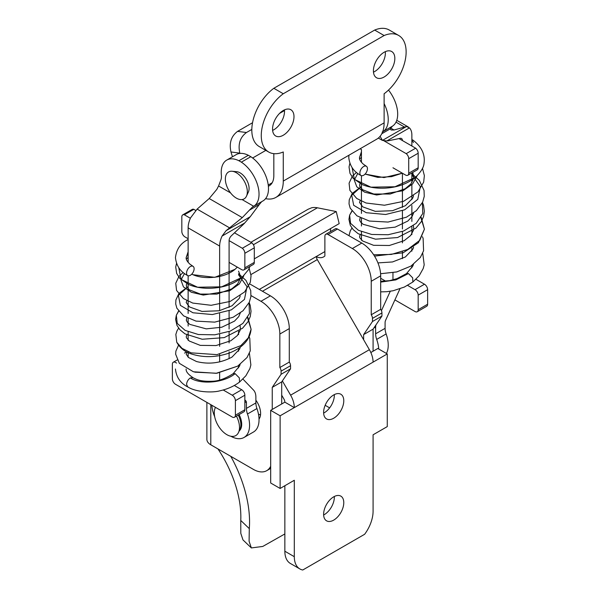 <?xml version="1.0" encoding="UTF-8"?>
<svg xmlns="http://www.w3.org/2000/svg" width="600" height="600" viewBox="0 0 600 600"><rect width="100%" height="100%" fill="white"/><g stroke="black" fill="none" stroke-linecap="round" stroke-linejoin="round"><path stroke-width="0.9" d="M399 138.578L415.65 148.192L406.2 153.653A4.455 2.573 60 0 1 408.72 158.678L418.178 153.218L418.178 167.775A4.455 2.573 60 0 1 417.255 169.815L407.798 175.275A4.455 2.573 60 0 1 405.57 175.05L392.963 167.775M415.65 148.192A4.455 2.573 60 0 1 418.178 153.218M383.955 140.812L406.2 153.653M402.42 173.235L402.42 184.665L402.42 173.235M402.42 184.725L402.42 190.267L402.42 184.725M402.42 190.972L402.42 207.36L402.42 190.972M402.42 210.772L402.42 228.983L402.42 210.772M402.42 231.495L402.42 242.858L402.42 231.495M402.42 251.708L402.42 258.63L402.42 251.708M361.447 162.3L361.447 149.58L360.082 148.792M361.447 240.27L361.447 231.705M361.447 225.998L361.447 218.377M361.447 213.405L361.447 201.218M361.447 199.942L361.447 175.688M380.685 278.28L385.732 281.197M392.963 272.745L392.963 279.915M408.72 158.678L408.72 173.235A4.455 2.573 60 0 1 407.798 175.275M390.27 291.278L381.435 310.673M375.885 325.005A17.828 10.29 120 0 0 375.63 328.065L375.63 333.803L385.088 328.343L385.088 322.605A4.455 2.573 120 0 1 385.673 320.153L399.945 288.832M375.63 333.803A13.372 7.717 60 0 0 376.68 339.413A26.737 15.435 60 0 1 378.735 349.013M385.088 328.343A13.372 7.717 -120 0 0 386.138 333.952A26.737 15.435 -120 0 1 386.423 353.452M182.745 214.86L192.202 209.4A4.455 2.573 60 0 1 193.8 209.333L184.35 214.792A4.455 2.573 60 0 0 182.745 214.86A4.455 2.573 60 0 0 181.822 216.9L181.822 231.458A4.455 2.573 60 0 0 184.98 236.91L188.13 238.733M229.095 240.623L242.325 248.265A4.455 2.573 60 0 1 244.853 253.29L244.853 267.84A4.455 2.573 60 0 1 243.93 269.88A4.455 2.573 60 0 1 241.702 269.663L229.095 262.38L229.095 284.73L229.095 240.6A4.455 2.573 -60 0 1 231.278 235.875L242.775 224.955A26.737 15.435 -60 0 0 244.68 223.013L250.215 216.743L226.103 230.663L222.067 236.07A17.828 10.29 -60 0 0 219.645 246.053L219.645 287.22M243.93 269.88L253.38 264.428A4.455 2.573 60 0 0 254.303 262.38L254.303 247.83L244.853 253.29M184.35 214.792L190.373 218.265M229.095 284.798L229.095 290.34L229.095 284.798M229.095 291.045L229.095 307.425L229.095 291.045M229.095 310.837L229.095 329.048L229.095 310.837M229.095 331.56L229.095 342.923L229.095 331.56M229.095 351.772L229.095 358.695L229.095 351.772M244.853 400.312L245.843 400.882L244.853 399.855M245.843 400.882A4.455 2.573 -60 0 1 246.428 402.66L246.428 408.397A13.372 7.717 -120 0 0 247.478 414.007A26.737 15.435 -120 0 1 244.042 437.46L253.493 432.007A26.737 15.435 60 0 0 256.935 408.548A13.372 7.717 60 0 1 255.885 402.938L246.428 408.397M211.83 405.248A26.737 15.435 -120 0 0 214.688 416.745M230.827 436.23A26.737 15.435 -120 0 0 244.042 437.46M239.22 430.928A15.6 9.008 -120 0 0 239.093 414.585M242.955 379.095L253.538 390.097A17.828 10.29 -60 0 1 255.885 397.2L255.885 402.938M234.487 232.822L251.782 242.805A4.455 2.573 60 0 1 254.303 247.83M238.553 331.327L238.553 334.612M238.553 348.36L238.553 351.225M238.553 365.58L238.553 367.897M193.8 209.333L195.728 210.442M242.325 248.265L251.782 242.805M236.43 416.123A17.828 10.29 60 0 1 238.515 432.465A17.828 10.29 60 0 1 226.89 434.685A17.828 10.29 60 0 1 215.483 407.355M238.252 415.072A15.6 9.008 60 0 1 240 429.225L238.515 432.465M370.83 352.515L377.82 348.48L387.27 353.94L387.27 426.6L373.087 434.79L373.087 511.2A26.737 15.435 -60 0 1 364.635 534.278L302.76 570A26.737 15.435 -60 0 1 299.843 568.928A26.737 15.435 -60 0 1 294.308 556.688L284.85 551.227A26.737 15.435 -60 0 0 290.392 563.467L299.843 568.928M280.125 488.46L280.125 415.8L270.675 410.34L270.675 483L280.125 488.46L294.308 480.27L294.308 556.688M330.548 231.54L330.548 228.615M387.27 353.94L373.087 362.13A17.828 10.29 -120 0 0 369.39 349.688L290.603 395.168L282.368 380.925M290.603 395.168A17.828 10.29 60 0 1 294.308 407.61L280.125 415.8M333.697 394.942A14.258 8.235 -60 0 1 340.83 394.237A14.258 8.235 -60 0 1 343.013 405.66A14.258 8.235 -60 0 1 333.697 418.23A14.258 8.235 -60 0 1 326.565 418.935A14.258 8.235 -60 0 1 324.382 407.505A14.258 8.235 -60 0 1 333.697 394.942M333.697 496.83A14.258 8.235 -60 0 1 340.83 496.125A14.258 8.235 -60 0 1 343.013 507.548A14.258 8.235 -60 0 1 333.697 520.118A14.258 8.235 -60 0 1 326.565 520.822A14.258 8.235 -60 0 1 324.382 509.4A14.258 8.235 -60 0 1 333.697 496.83M284.85 485.73L284.85 551.227M373.087 362.13L294.308 407.61L284.85 402.15L270.675 410.34M281.7 395.197L283.928 399.045A4.455 2.573 60 0 1 284.85 402.15M324.877 251.572L316.365 256.485A4.455 2.573 -120 0 0 317.295 259.597L369.39 349.688M334.312 394.612A14.258 8.235 -60 0 1 324.248 412.77A14.258 8.235 -60 0 1 323.632 413.1M334.312 496.5A14.258 8.235 -60 0 1 324.248 514.658A14.258 8.235 -60 0 1 323.632 514.995M366.93 166.785A5.348 3.09 120 0 0 366.33 166.238A5.348 3.09 120 0 0 362.212 167.67A5.348 3.09 120 0 0 359.873 173.055A5.348 3.09 120 0 0 360.39 174.953A5.348 3.09 120 0 0 360.983 175.5A5.348 3.09 120 0 0 365.108 174.067A5.348 3.09 120 0 0 367.44 168.683A5.348 3.09 120 0 0 366.93 166.785M413.385 142.583L411.87 139.433M411.045 266.048L396.735 271.95L380.603 273.728L396.75 271.92L411.045 266.048L420.353 257.46L423.577 250.792L423.127 238.41L422.467 236.76M373.65 254.767L391.38 254.423L407.655 249.495L419.805 240.285L424.403 229.208L420.893 217.695M351.99 211.17L349.627 215.197L350.572 223.358L358.47 230.317L371.73 234.465L388.14 234.735L403.635 231.022L416.19 223.35L422.768 213.532L422.362 202.778M411.87 173.708L419.295 180.337L424.043 190.455L424.252 196.358L422.647 202.155L416.325 210.697L406.418 217.208L388.05 222.06L369.345 221.048L356.925 215.812L350.212 208.185L349.035 203.91L349.23 199.86L352.252 193.38L361.447 186.547L351.72 195.255L353.685 205.298L366.248 212.708L385.643 214.493L404.67 209.805L417.772 199.365L420.338 186.585L411.87 174.727M357.81 173.43L354.27 180.007L356.79 186.833L364.71 192.21L376.627 194.993L402.915 190.74L412.635 183.93L417.135 175.71M361.447 157.297L359.67 159.045M402.315 173.175L391.567 176.648L377.79 177.375L365.085 174.083L383.993 177.585L402.353 173.197M352.118 167.692L354.375 179.37L370.905 187.17L394.995 186.765L415.537 177.188M193.605 266.858A5.348 3.09 120 0 0 193.005 266.303A5.348 3.09 120 0 0 188.887 267.735A5.348 3.09 120 0 0 186.555 273.12A5.348 3.09 120 0 0 187.065 275.017A5.348 3.09 120 0 0 187.657 275.565A5.348 3.09 120 0 0 191.782 274.132A5.348 3.09 120 0 0 194.115 268.755A5.348 3.09 120 0 0 193.605 266.858M178.507 345.248L175.89 351.097L175.642 354.157L179.333 363.308L193.425 371.775L216.173 373.298L237.72 366.112L247.028 357.525L250.252 350.858L249.803 338.475L249.15 336.825M178.605 328.17L176.977 330.9L175.837 334.433L176.745 342.263L182.01 348.337L191.1 352.845L217.013 354.645L240.847 345.63L248.28 337.86L251.085 329.272L247.567 317.76M178.665 311.235L176.31 315.263L177.248 323.423L185.145 330.382L198.405 334.53L214.815 334.808L230.317 331.087L242.865 323.423L249.442 313.597L249.038 302.843M238.553 273.772L245.97 280.403L250.718 290.528L250.928 296.43L249.33 302.22L243 310.763L233.1 317.272L214.733 322.132L196.028 321.112L183.608 315.877L176.887 308.25L175.718 303.983L175.905 299.925L178.928 293.445L188.13 286.612L178.395 295.327L180.36 305.37L192.93 312.772L212.317 314.558L231.353 309.87L244.447 299.43L247.013 286.65L238.553 274.8M184.493 273.495L180.945 280.072L183.465 286.897L191.392 292.275L203.31 295.065L229.597 290.812L239.31 283.995L243.81 275.775M188.13 257.362L186.345 259.11M191.76 274.155L192.923 274.71L214.792 277.327L235.065 269.303L237.308 267.127L235.065 269.303C230.82 272.895 225.218 275.362 218.243 276.712C208.32 278.347 199.875 277.68 192.923 274.71L191.767 274.147M178.8 267.765L181.05 279.435L197.587 287.235L221.67 286.83L242.212 277.26M261.645 201.69L259.41 204.39L249.375 210.188L242.28 217.627L226.103 230.663M188.13 262.373L188.13 227.858A17.828 10.29 120 0 1 190.553 217.875L197.123 209.108L209.205 198.532L216.81 189.39L218.572 185.985L230.603 192.93M242.085 199.56L253.71 206.272L252.93 206.7L253.71 206.272A26.737 15.435 -120 0 0 257.767 185.565A26.737 15.435 -120 0 0 241.35 162.157L250.808 156.705A26.737 15.435 60 0 1 267.218 180.105A26.737 15.435 60 0 1 263.16 200.812L262.395 201.233M249.375 210.188L252.638 206.858M259.41 204.39L250.215 216.743M381.788 133.733L390.255 128.85L392.362 126.218A26.737 15.435 -120 0 0 388.5 90.067M390.255 128.85L391.103 130.005L394.043 130.005L406.553 126.48L409.447 127.89A17.828 10.29 120 0 1 411.87 135.075L411.87 146.017M415.987 279.315L424.478 284.22A4.455 2.573 60 0 1 427.627 289.68L427.627 304.23A4.455 2.573 60 0 1 426.705 306.27L417.255 311.73A4.455 2.573 60 0 1 415.02 311.513L394.905 299.895M417.255 311.73A4.455 2.573 60 0 0 418.178 309.69L418.178 295.132L427.627 289.68M407.632 285.405L415.02 289.68A4.455 2.573 60 0 1 418.178 295.132M399.03 138.578L402.42 140.528A4.455 2.573 120 0 0 401.498 138.488A4.455 2.573 120 0 0 400.237 138.33L388.732 140.685A26.737 15.435 120 0 1 386.835 140.94L382.44 140.4L406.553 126.48M384.12 103.583A26.737 15.435 60 0 1 382.913 131.678L382.178 132.083M380.1 136.312L382.44 140.4M234.308 385.478L241.702 389.745A4.455 2.573 60 0 1 244.853 395.205L235.395 400.658L235.395 415.215A4.455 2.573 60 0 1 234.472 417.255A4.455 2.573 60 0 1 232.245 417.037L175.523 384.285A4.455 2.573 60 0 1 172.373 378.825L172.373 364.275A4.455 2.573 60 0 1 173.295 362.235A4.455 2.573 60 0 1 175.523 362.452L176.572 363.06M234.472 417.255L243.93 411.795A4.455 2.573 60 0 0 244.853 409.755L244.853 395.205M188.13 357.18L188.13 351.75M188.13 340.335L188.13 331.778M188.13 326.062L188.13 318.45M188.13 313.478L188.13 301.282M188.13 300.007L188.13 275.752M223.2 389.978L232.245 395.205A4.455 2.573 60 0 1 235.395 400.658M219.645 287.31L219.645 293.565M219.645 294.075L219.645 310.665M219.645 313.59L219.645 332.257M219.645 334.11L219.645 346.312M219.645 354.233L219.645 361.957M219.645 372.788L219.645 379.987M238.897 160.74A26.737 15.435 -120 0 0 226.755 160.08L236.212 154.62A26.737 15.435 60 0 1 248.347 155.288L238.897 160.74L241.35 162.157M248.347 155.288L250.808 156.705M411.87 172.92L411.87 179.97M411.87 179.985L411.87 182.685M411.87 184.71L411.87 199.612M411.87 205.5L411.87 221.415M411.87 226.74L411.87 234.548M411.87 248.295L411.87 251.16M411.87 265.515L411.87 267.825M226.755 160.08A26.737 15.435 -120 0 0 221.37 175.17A13.372 7.717 -120 0 1 220.875 180L218.572 185.985M232.095 171.262L236.663 171.69A12.675 7.32 60 0 1 240.127 172.89A12.675 7.32 60 0 1 248.392 192.015L246.48 196.178A15.54 8.97 60 0 1 236.34 198.112A15.54 8.97 60 0 1 225.57 181.703A15.54 8.97 60 0 1 232.095 171.262A15.54 8.97 60 0 1 236.34 172.733A15.54 8.97 60 0 1 246.48 196.178M230.79 456.338A97.988 56.573 60 0 1 249.3 528.638L249.09 541.268L251.347 547.928L262.763 546.442L284.85 533.947M251.347 547.928L242.978 539.918L240.803 533.347L240.765 520.455L249.3 528.638M253.395 244.74L317.385 207.795A31.2 18.015 60 0 0 311.64 207.78L308.16 209.228L250.89 242.288M270.675 466.252A26.737 15.435 60 0 1 266.707 470.678A26.737 15.435 60 0 1 253.343 469.357L210.795 444.795A13.372 7.717 180 0 1 206.88 439.335L206.88 402.39M325.17 405.3L329.625 407.873M250.942 274.567L339.18 223.627L336.24 211.56L254.303 258.862M317.385 207.795L336.24 211.56M251.01 295.567L260.94 301.298A26.737 15.435 60 0 1 279.847 334.043L279.847 367.538A4.455 2.573 60 0 1 281.093 371.153L281.093 374.28L272.25 387.368L272.25 409.433M255.885 400.215A15.6 9.008 60 0 1 259.02 419.062M316.373 256.77A17.828 10.29 60 0 0 323.7 256.86A17.828 10.29 60 0 0 324.877 255.975L324.877 236.325A4.455 2.573 60 0 1 325.8 234.285L335.25 228.825A4.455 2.573 60 0 1 337.478 229.042L361.778 243.075A26.737 15.435 60 0 1 380.685 275.827L380.685 309.315A4.455 2.573 60 0 1 381.938 312.938L381.938 316.058L373.087 329.145L373.087 351.21M380.685 309.315L371.235 314.775L371.235 281.28A26.737 15.435 60 0 0 352.327 248.535L328.028 234.502L337.478 229.042M325.8 234.285A4.455 2.573 60 0 1 328.028 234.502M363.638 339.735L363.638 334.605L373.087 329.145M363.638 334.605L372.48 321.517L381.938 316.058M372.48 321.517L372.48 318.39L381.938 312.938M371.235 314.775A4.455 2.573 60 0 1 372.48 318.39M249.765 283.935L270.39 295.837A26.737 15.435 60 0 1 289.298 328.59L289.298 362.077A4.455 2.573 60 0 1 290.543 365.7L290.543 368.82L281.093 374.28M289.298 362.077L279.847 367.538M290.543 368.82L281.7 381.907L272.25 387.368M281.7 381.907L281.7 403.972M217.958 448.928A85.665 49.455 60 0 1 240.765 520.455M260.513 415.043A15.6 9.008 60 0 1 259.035 414.308M232.462 156.788L230.97 151.972C229.005 142.98 231.21 136.118 237.585 131.37L252.532 122.738M237.585 131.37L246.45 132.525C240.075 137.273 237.862 144.135 239.812 153.127L239.91 153.435M268.718 152.04L259.267 146.58A35.985 20.775 -60 0 1 253.147 119.955A35.985 20.775 -60 0 1 273.825 88.29L283.275 93.75A35.985 20.775 -60 0 0 262.597 125.415A35.985 20.775 -60 0 0 268.718 152.04A35.985 20.775 -60 0 0 283.275 151.972L283.275 181.08A35.655 20.587 60 0 1 275.895 197.4A35.655 20.587 60 0 1 265.582 198.653M268.373 186.24A22.282 12.862 60 0 0 269.205 185.82A22.282 12.862 60 0 0 273.825 175.62L273.825 153.653M283.275 93.75L384.12 35.527A35.985 20.775 -60 0 1 398.678 35.46A35.985 20.775 -60 0 1 404.798 62.085A35.985 20.775 -60 0 1 384.12 93.75L384.12 122.858A35.655 20.587 60 0 1 376.733 139.178L275.895 197.4M384.12 52.267A15.15 8.745 -60 0 1 391.695 51.517A15.15 8.745 -60 0 1 394.02 63.66A15.15 8.745 -60 0 1 384.12 77.01A15.15 8.745 -60 0 1 376.545 77.76A15.15 8.745 -60 0 1 374.22 65.617A15.15 8.745 -60 0 1 384.12 52.267M283.275 110.49A15.15 8.745 -60 0 1 290.85 109.733A15.15 8.745 -60 0 1 293.175 121.875A15.15 8.745 -60 0 1 283.275 135.233A15.15 8.745 -60 0 1 275.7 135.983A15.15 8.745 -60 0 1 273.375 123.84A15.15 8.745 -60 0 1 283.275 110.49M246.45 132.525L251.82 129.428M279.54 113.422L284.52 110.542M273.825 88.29L374.663 30.068A35.985 20.775 -60 0 1 389.228 30L398.678 35.46M385.312 51.653A15.15 8.745 -60 0 1 374.663 71.55A15.15 8.745 -60 0 1 373.47 72.165M284.468 109.875A15.15 8.745 -60 0 1 273.825 129.773A15.15 8.745 -60 0 1 272.632 130.387M374.663 30.068L384.12 35.527M374.325 327.315L375.63 328.065M408.72 173.235L418.178 167.775M376.68 339.413L386.138 333.952M254.303 262.38L244.853 267.84M244.853 401.752L246.428 402.66M256.935 408.548L247.478 414.007M316.365 256.485L259.298 289.433M317.295 259.597L262.455 291.255M413.438 264.413L412.838 266.017L406.478 273.623L408.442 273.562L412.665 277.83L412.853 282.022L419.197 275.722L423.195 268.553L424.2 264.862L422.73 253.178M380.685 282.12L395.865 279.892L408.442 273.562M361.447 152.873L359.475 157.59L361.447 151.71M240.112 364.478L239.513 366.082L233.16 373.688L235.118 373.627L239.34 377.903L239.528 382.087L245.873 375.788L249.877 368.618L250.875 364.928L249.413 353.243M233.16 373.688C225.487 378.555 218.663 381.067 212.685 381.24C200.558 381.72 196.942 379.612 192.96 377.715L190.328 377.91C200.535 384.803 224.017 383.025 235.118 373.627M190.328 377.91C188.078 379.522 186.817 381.712 186.555 384.465L187.703 386.85M188.13 239.55L187.665 239.745C180.465 243.42 176.4 249.39 175.455 257.655C176.4 265.913 180.465 271.882 187.657 275.565M188.13 252.938L186.15 257.655L188.13 251.782M209.205 198.532L242.28 217.627M197.123 209.108L229.433 227.767M188.13 227.858L219.645 246.053M244.68 223.013L222.067 236.07M390.33 127.86L394.043 130.005M418.178 309.69L427.627 304.23M415.02 289.68L424.478 284.22M396 122.145L404.19 126.87M386.835 140.94L409.447 127.89M244.853 409.755L235.395 415.215M241.702 389.745L232.245 395.205M210.795 404.647L210.795 444.795M352.327 248.535L361.778 243.075M371.235 281.28L380.685 275.827M290.543 365.7L281.093 371.153M270.39 295.837L260.94 301.298M289.298 328.59L279.847 334.043M239.812 153.127L230.97 151.972M283.275 181.08L384.12 122.858M359.843 237.84L359.558 236.685L360.105 234.817M413.603 247.08L412.942 249.06L405.353 256.987L392.52 261.952L377.94 262.905M374.513 256.118L403.178 252.765L418.403 242.73L424.403 229.208L421.17 217.215M351.87 211.005L349.627 215.197L348.938 219.375L350.288 225.337L353.205 229.642L358.267 233.767L375.51 239.183L397.545 237.555L415.89 228.127L421.335 221.632L423.585 216.48L424.357 211.192L423.51 205.208L422.49 202.5M413.618 212.94L412.028 216.6L407.827 221.048L395.13 227.145L379.56 228.795L363.157 224.31L360.555 222.038L359.625 220.11L360.173 217.755M413.393 225.667L413.722 228.63M356.49 172.387L352.298 176.303L349.08 183.203L349.89 190.373L356.737 198.472L366.067 203.01L384.48 205.23L403.507 201.353L417.99 191.85L423.653 182.16L424.373 175.665L422.482 168.278M349.845 163.395L349.035 166.965L349.987 173.355L353.153 178.35L361.822 184.387C368.73 187.38 376.702 188.618 385.755 188.093C397.582 187.358 407.438 183.78 415.32 177.375C420.81 172.155 423.72 167.475 424.043 163.335C425.28 154.267 421.478 146.453 412.627 139.882M351.93 228.097L350.303 230.835L348.975 235.688M413.543 230.07L410.678 235.485L404.153 240.675L389.385 245.483L373.575 245.31L362.632 240.983L359.85 237.855M412.643 172.477L413.685 175.808L413.647 178.455L410.993 183.855L405.158 188.76L390.143 194.025L373.74 194.01L362.7 189.773L359.858 186.667L359.61 184.98L360.105 183.555M413.543 195.817L412.695 198.188L405.39 205.702L392.49 210.705L375.322 211.365L362.782 206.873L359.513 202.44L360.157 200.565M406.478 273.623L397.103 278.61L389.595 280.673L380.685 281.303M380.685 291.877L386.775 291.705L393.143 290.745L404.332 287.062L412.853 282.022M360.983 175.5C353.79 171.817 349.718 165.847 348.78 157.59L348.952 155.22M366.33 166.238L363.3 164.137C360.54 161.58 359.272 159.398 359.475 157.59M240.285 347.145L239.618 349.125L232.035 357.06C220.673 363.142 208.822 364.627 196.493 361.522L188.438 357.457L186.218 354.233L186.863 351.975M194.798 372.157L216.87 373.245L237.72 366.112M240.218 330.135L237.353 335.558L230.835 340.74L216.06 345.548L200.257 345.375L189.308 341.048L186.525 337.92L186.233 336.75L186.78 334.882M176.745 342.263C180.225 348.33 185.475 352.343 192.502 354.3C204.51 357.832 216.952 357.345 229.853 352.837C242.978 347.407 250.058 339.555 251.085 329.272L247.853 317.28M178.545 311.07L176.31 315.263L175.613 319.447L176.962 325.403L179.887 329.707L184.942 333.84L202.185 339.255L224.22 337.62L242.572 328.2L248.01 321.697L250.26 316.545L251.032 311.257L250.192 305.272L249.173 302.565M240.292 313.005L238.702 316.665L234.51 321.112L221.812 327.218L206.243 328.868L189.833 324.382L187.23 322.103L186.3 320.175L186.847 317.82M240.067 325.733L240.397 328.695M183.172 272.46L178.972 276.368L175.755 283.267L176.565 290.438L183.413 298.538L192.75 303.075L211.163 305.295L230.19 301.418L244.665 291.915L250.327 282.225L251.048 275.737L249.165 268.343M176.52 263.468L175.718 267.03L176.663 273.42L179.835 278.423L188.505 284.452C195.405 287.445 203.385 288.683 212.43 288.165C224.257 287.423 234.112 283.853 242.002 277.44L248.452 269.745L249.938 266.415M238.553 271.163L240.36 275.873L240.322 278.528L237.667 283.92L231.833 288.825L216.817 294.09L200.415 294.082L189.375 289.837L186.54 286.733L186.292 285.053L186.788 283.627M240.218 295.882L239.37 298.252L232.065 305.767L219.173 310.77L202.005 311.43L189.458 306.938L186.188 302.513L186.833 300.638M187.71 386.85C196.455 392.625 213.525 392.722 219.817 390.817C227.34 389.19 233.91 386.28 239.528 382.087M187.665 386.918C180.345 383.07 176.28 377.1 175.455 369M193.005 377.647C188.078 374.355 185.79 371.475 186.15 369M186.502 351.788L184.545 353.123M193.005 266.303L189.975 264.202C187.222 261.645 185.947 259.462 186.15 257.655M253.485 206.4L262.942 200.94M408.293 126.975L396.765 120.323M392.16 126.337L382.702 131.797M381.983 140.183L378.337 138.075M173.295 362.235L177.157 360M265.845 150.375L252.638 158.002M272.197 182.73L268.237 185.017M266.707 470.678L270.675 468.39"/></g></svg>
